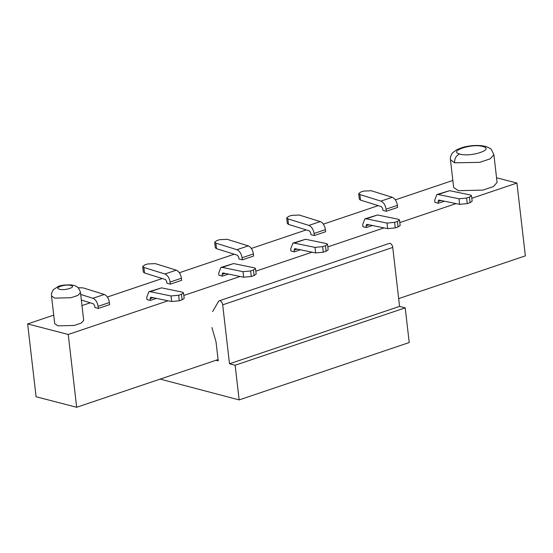 <?xml version="1.0" encoding="UTF-8"?>
<svg xmlns="http://www.w3.org/2000/svg" width="553" height="553" viewBox="0 0 553 553"><rect width="100%" height="100%" fill="white"/><g stroke="black" fill="none" stroke-linecap="round" stroke-linejoin="round"><path stroke-width="0.83" d="M76.667 407.278L68.24 334.468L27.65 323.927L36.076 396.743L76.667 407.278L218.082 359.561M398.672 298.62L525.35 255.873L516.924 183.057L496.553 177.769M78.014 287.719L83.227 287.906L104.261 294.466C106.978 295.675 108.699 298.364 109.418 302.526L109.653 304.606L98.316 308.429L94.936 307.551L94.736 305.816L93.45 303.804L81.332 300.023M98.316 308.429L98.081 306.348C97.356 302.187 95.641 299.505 92.925 298.288L80.69 294.473M153.126 297.694L150.126 298.703L150.672 297.272M170.31 284.138L170.075 282.058C169.349 277.896 167.635 275.207 164.918 273.998L143.884 267.438L142.695 266.518L144.734 264.942L147.568 263.981L155.22 263.608L176.255 270.168C178.972 271.385 180.693 274.067 181.412 278.228L181.654 280.309L170.31 284.138L166.93 283.26L166.73 281.525L165.444 279.507L144.527 272.982L143.338 272.069M225.119 273.396L222.119 274.412L222.665 272.975M242.304 259.841L242.069 257.76C241.343 253.599 239.629 250.917 236.912 249.7L215.877 243.14L214.688 242.228L216.728 240.645L219.562 239.691L227.214 239.318L248.249 245.878C250.965 247.087 252.686 249.776 253.405 253.938L253.647 256.018L242.304 259.841L238.924 258.963L238.723 257.228L237.437 255.216L216.52 248.691L215.331 247.772M297.113 249.099L294.113 250.115L294.659 248.684M314.298 235.543L314.063 233.47C313.344 229.308 311.622 226.619 308.906 225.41L287.871 218.85L286.682 217.93L288.721 216.354L291.555 215.394L299.208 215.02L320.242 221.58C322.959 222.79 324.68 225.479 325.399 229.64L325.641 231.721L314.298 235.543L310.917 234.666L310.717 232.931L309.431 230.919L288.514 224.394L287.325 223.481M369.107 224.808L366.107 225.818L366.653 224.387M386.291 211.253L386.056 209.172C385.337 205.011 383.616 202.322 380.899 201.112L359.865 194.552L358.676 193.64L360.715 192.057L363.549 191.103L371.201 190.73L392.236 197.29C394.953 198.499 396.674 201.188 397.393 205.35L397.635 207.423L386.291 211.253L382.911 210.375L382.711 208.64L381.425 206.622L360.508 200.103L359.319 199.184M441.1 200.511L438.1 201.527L438.647 200.096M184.17 298.392L182.117 299.83L179.283 300.784L171.665 301.523L171.022 295.973L150.25 291.68L148.881 291.749L146.704 297.479L146.946 299.56L150.326 300.438L150.126 298.703M148.881 291.749L161.587 287.857L182.366 292.15L183.527 292.848L181.474 294.279L182.117 299.83M151.01 297.251L171.665 301.523M171.022 295.973L178.64 295.233L181.474 294.279M256.163 274.101L254.11 275.532L251.276 276.486L243.659 277.226L243.016 271.682L222.244 267.389L220.875 267.452L218.698 273.189L218.94 275.27L222.32 276.147L222.119 274.412M220.875 267.452L233.58 263.56L254.359 267.852L255.521 268.551L253.468 269.982L254.11 275.532M223.004 272.961L243.659 277.226M243.016 271.682L250.633 270.942L253.468 269.982M328.157 249.804L326.104 251.235L323.27 252.196L315.652 252.935L315.01 247.385L294.237 243.092L292.869 243.161L290.691 248.891L290.933 250.972L294.314 251.85L294.113 250.115M292.869 243.161L305.574 239.269L326.353 243.562L327.514 244.26L325.461 245.691L326.104 251.235M294.998 248.663L315.652 252.935M315.01 247.385L322.627 246.645L325.461 245.691M400.151 225.513L398.098 226.944L395.264 227.898L387.646 228.638L387.01 223.094L366.231 218.801L364.862 218.864L362.685 224.601L362.927 226.675L366.307 227.553L366.107 225.818M364.862 218.864L377.575 214.972L398.347 219.264L399.508 219.963L397.455 221.394L398.098 226.944M366.992 224.373L387.646 228.638M387.01 223.094L394.621 222.354L397.455 221.394M472.144 201.216L470.091 202.647L467.257 203.608L459.64 204.347L459.004 198.797L438.225 194.504L436.856 194.573L434.679 200.304L434.921 202.384L438.301 203.262L438.1 201.527M436.856 194.573L449.568 190.681L470.34 194.974L471.502 195.672L469.449 197.103L470.091 202.647M438.985 200.075L459.64 204.347M459.004 198.797L466.614 198.057L469.449 197.103M68.24 334.468L168.071 300.777M183.831 295.461L240.064 276.486M255.825 271.164L312.058 252.189M327.818 246.873L384.052 227.898M399.812 222.576L456.045 203.601M471.806 198.285L516.924 183.057M454.607 162.81L479.672 162.361L490.193 158.842L493.884 154.709L497.092 182.449L493.421 186.568L482.928 190.087L458.368 190.702L453.654 187.474L450.446 159.734L454.607 162.81C454.469 158.49 456.149 155.559 459.661 154.017C448.13 151.093 472.013 143.262 482.7 146.462L483.066 146.566C494.589 149.49 470.707 157.315 460.02 154.114L459.661 154.017M452.838 180.451L395.333 199.854M378.224 205.626L323.339 224.152M306.231 229.924L251.345 248.442M234.237 254.214L179.352 272.74M162.243 278.512L107.358 297.03M90.25 302.802L81.975 305.595M53.731 315.127L27.65 323.927M83.683 320.381L81.18 323.125L74.143 325.461L57.865 325.848L54.726 323.671M156.437 298.378L150.326 300.438M228.43 274.081L222.32 276.147M300.431 249.79L294.314 251.85M372.425 225.493L366.307 227.553M444.418 201.195L438.301 203.262M219.264 300.797L389.326 243.41A3.643 2.081 71.4 0 1 392.748 247.447L399.57 306.397L405.204 307.855L409.22 342.528L239.152 399.916L160.19 379.095M239.152 399.916L235.143 365.243L229.502 363.784L222.686 304.834A3.643 2.081 -108.6 0 0 219.237 300.811A3.643 2.081 -108.6 0 0 218.504 301.461L212.594 311.615M211.923 327.542L215.808 341.035A5.468 3.124 71.4 0 1 216.105 342.501L218.228 360.853L215.974 360.266M229.502 363.784L399.57 306.397M235.143 365.243L405.204 307.855M59.254 289.191C53.689 287.691 65.579 283.855 70.86 285.438L71.13 285.514C76.694 287.007 64.805 290.85 59.524 289.267L59.254 289.191M51.512 295.917L54.657 298.115L70.922 297.728L77.945 295.399L80.475 292.606C79.487 288.673 77.358 286.295 74.095 285.486L71.047 284.885C64.438 284.809 60.07 285.403 57.934 286.668L53.765 289.406C53.537 289.295 50.987 292.827 51.512 295.959L54.719 323.699M485.983 146.524L483.066 146.566M98.081 306.348L109.418 302.526M92.925 298.288L104.261 294.466M161.587 287.857L150.25 291.68M179.283 300.784L178.64 295.233M170.075 282.058L181.412 278.228M164.918 273.998L176.255 270.168M143.884 267.438L144.527 272.982M233.58 263.56L222.244 267.389M251.276 276.486L250.633 270.942M242.069 257.76L253.405 253.938M236.912 249.7L248.249 245.878M215.877 243.14L216.52 248.691M305.574 239.269L294.237 243.092M323.27 252.196L322.627 246.645M314.063 233.47L325.399 229.64M308.906 225.41L320.242 221.58M287.871 218.85L288.514 224.394M377.575 214.972L366.231 218.801M395.264 227.898L394.621 222.354M386.056 209.172L397.393 205.35M380.899 201.112L392.236 197.29M359.865 194.552L360.508 200.103M449.568 190.681L438.225 194.504M467.257 203.608L466.614 198.057M222.686 304.834L392.748 247.447M493.884 154.709L491.361 149.545C491.278 148.971 489.467 147.955 485.914 146.504L481.946 145.722C475.58 145.114 469.221 145.653 462.868 147.347L456.985 149.573L452.783 152.704C452.506 152.663 449.914 156.388 450.446 159.734M184.177 298.426L183.534 292.883M143.338 272.104L142.695 266.553M256.17 274.136L255.527 268.585M215.331 247.806L214.688 242.262M328.164 249.838L327.521 244.295M287.325 223.516L286.682 217.965M400.158 225.548L399.515 219.997M359.319 199.218L358.676 193.674M472.151 201.251L471.509 195.707M83.683 320.346L80.475 292.613"/></g></svg>
